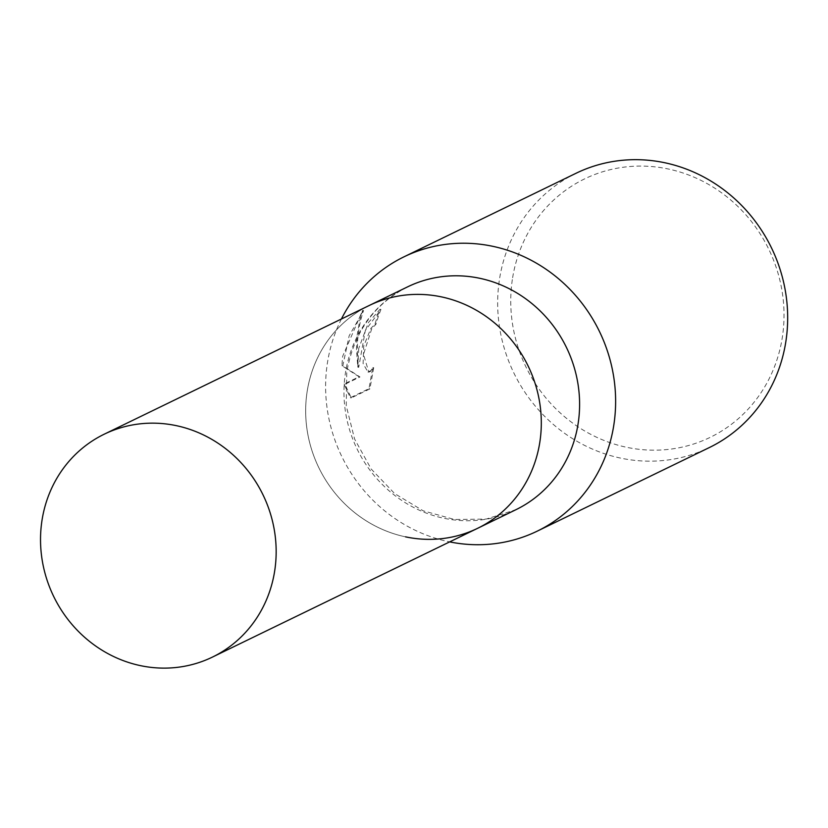 <?xml version="1.0" encoding="UTF-8"?>
<svg xmlns="http://www.w3.org/2000/svg" width="828" height="828" viewBox="0 0 828 828"><rect width="100%" height="100%" fill="white"/><g stroke="black" fill="none" stroke-linecap="round" stroke-linejoin="round"><path stroke-width="0.62" stroke-dasharray="4.14 3.1" d="M477.611 528.316A123.889 116.344 -115.9 0 1 354.726 512.677A123.889 116.344 -115.9 0 1 307.033 392.275A123.889 116.344 -115.9 0 1 369.36 305.428A123.889 116.344 -115.9 0 0 307.209 430.663A123.889 116.344 -115.9 0 0 405.554 536.855M341.415 318.997A152.476 143.192 -115.9 0 0 327.298 363.709A152.476 143.192 -115.9 0 0 449.656 541.885M358.721 348.443L357.81 367.146L356.495 349.53L357.199 335.04L359.559 321.067L362.623 310.365L342.688 356.237L341.892 365.655L359.052 376.771L343.982 384.089L350.368 397.719L368.957 388.684L372.797 367.529L370.944 370.592L367.901 371.979L363.109 363.616L363.72 346.021L370.923 328.302L375.001 324.214A152.476 143.192 64.1 0 1 380.031 309.268L368.45 322.506L358.721 348.443M576.06 173.259A152.476 143.192 -115.9 0 0 499.346 280.154A152.476 143.192 -115.9 0 0 558.041 428.345A152.476 143.192 -115.9 0 0 709.285 447.586M512.335 279.605A143.679 134.923 -115.9 0 0 626.589 447.286A143.679 134.923 -115.9 0 0 782.429 336.654A143.679 134.923 -115.9 0 0 668.186 168.974A143.679 134.923 -115.9 0 0 512.335 279.605M373.707 367.725L369.899 388.881L351.3 397.916L344.893 384.285L359.963 376.968L342.792 365.841L349.147 335.837L363.554 310.562C357.561 328.199 355.947 347.118 358.71 367.332L365.334 330.465L380.952 309.465A151.524 142.302 -115.9 0 0 375.902 324.4L371.824 328.488L363.502 354.343L368.812 372.165L371.855 370.789L373.707 367.725L372.797 367.529M375.902 324.4L375.001 324.214M351.3 397.916L350.368 397.719M369.899 388.881L368.957 388.684M380.952 309.465L380.031 309.268M358.71 367.332L357.81 367.146M344.893 384.285L343.982 384.089M359.963 376.968L359.052 376.771M342.792 365.841L341.892 365.655M363.554 310.562L362.623 310.365M407.666 286.83A123.889 116.344 -115.9 0 0 345.338 373.676A123.889 116.344 -115.9 0 0 443.849 518.256A123.889 116.344 -115.9 0 0 515.906 509.706L486.16 519.073L454.5 519.487L423.211 510.824L394.677 493.602L371.182 469.031L354.591 439.006L346.249 405.855L346.735 372.227C353.742 332.556 374.049 304.093 407.666 286.83M367.901 371.979L368.812 372.165"/><path stroke-width="1.24" d="M441.417 296.879A123.889 116.344 -115.9 0 0 369.36 305.428L407.666 286.83A123.889 116.344 -115.9 0 1 479.712 278.28A123.889 116.344 -115.9 0 1 578.234 422.86A123.889 116.344 -115.9 0 1 515.906 509.706L477.611 528.316A123.889 116.344 -115.9 0 0 539.763 403.07A123.889 116.344 -115.9 0 0 441.417 296.879M449.656 541.885A152.476 143.192 -115.9 0 0 537.237 531.141A152.476 143.192 -115.9 0 0 613.941 424.246A152.476 143.192 -115.9 0 0 492.691 246.299A152.476 143.192 -115.9 0 0 404.012 256.815A152.476 143.192 -115.9 0 0 341.415 318.997M537.237 531.141L709.285 447.586A152.476 143.192 -115.9 0 0 785.989 340.691A152.476 143.192 -115.9 0 0 727.305 192.5A152.476 143.192 -115.9 0 0 576.06 173.259L404.012 256.815M405.554 536.855A123.889 116.344 -115.9 0 0 477.611 528.316A123.889 116.344 -115.9 0 0 539.939 441.459A123.889 116.344 -115.9 0 0 492.246 321.057A123.889 116.344 -115.9 0 0 369.36 305.428L104.224 434.193A123.889 116.344 -115.9 0 0 41.897 521.04A123.889 116.344 -115.9 0 0 89.579 641.452A123.889 116.344 -115.9 0 0 212.465 657.08A123.889 116.344 -115.9 0 0 274.792 570.233A123.889 116.344 -115.9 0 0 227.1 449.821A123.889 116.344 -115.9 0 0 104.224 434.193M212.465 657.08L477.611 528.316"/></g></svg>
